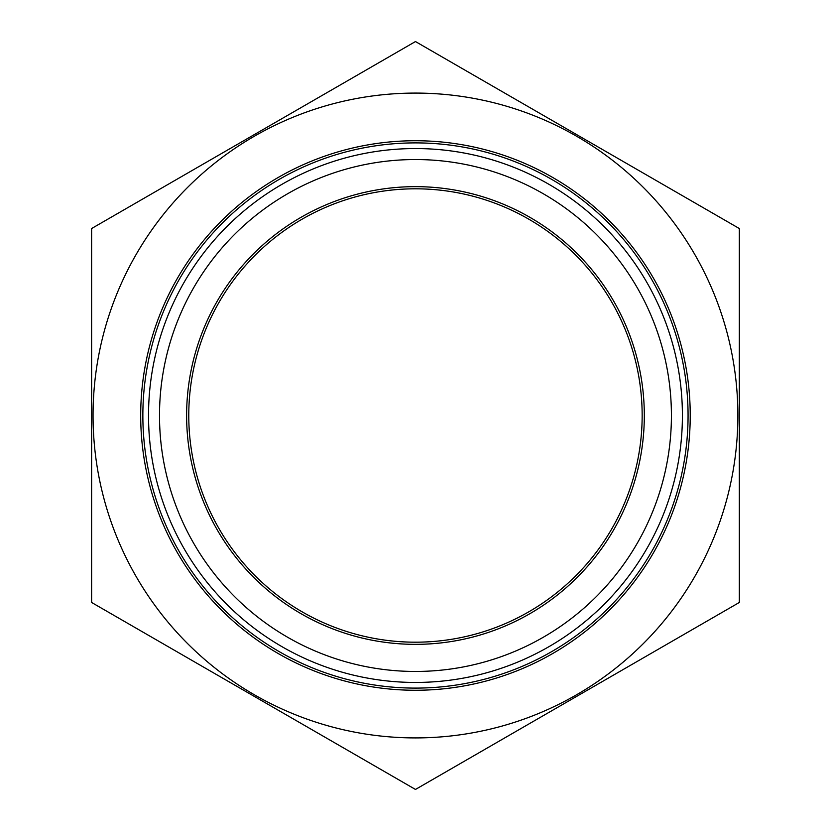 <?xml version="1.0" encoding="UTF-8"?>
<svg xmlns="http://www.w3.org/2000/svg" width="831" height="831" viewBox="0 0 831 831"><rect width="100%" height="100%" fill="white"/><g stroke="black" fill="none" stroke-linecap="round" stroke-linejoin="round"><path stroke-width="1.25" d="M739.382 411.096L739.31 403.876M739.31 602.475L739.31 228.525L415.469 41.55L91.618 228.525L91.618 602.475L415.469 789.45L739.31 602.475M737.876 415.5A322.407 322.407 0 0 1 254.255 694.716A322.407 322.407 0 0 1 254.255 136.284A322.407 322.407 0 0 1 737.876 415.5M642.155 415.5A226.697 226.697 0 0 0 302.12 219.176A226.697 226.697 0 0 0 302.12 611.824A226.697 226.697 0 0 0 642.155 415.5M644.316 415.5A228.857 228.857 0 0 1 301.04 613.693A228.857 228.857 0 0 1 301.04 217.306A228.857 228.857 0 0 1 644.316 415.5M671.417 415.5A255.958 255.958 0 0 0 287.484 193.831A255.958 255.958 0 0 0 287.484 637.169A255.958 255.958 0 0 0 671.417 415.5M148.52 415.5A266.948 266.948 0 0 1 415.469 148.552A266.948 266.948 0 0 1 682.407 415.5A266.948 266.948 0 0 1 415.469 682.448A266.948 266.948 0 0 1 148.52 415.5M688.068 415.5A272.61 272.61 0 0 1 279.164 651.587A272.61 272.61 0 0 1 279.164 179.413A272.61 272.61 0 0 1 688.068 415.5M739.31 322.22L739.31 337.583M739.31 401.934L739.31 369.504M739.31 448.023L739.31 445.115M739.31 455.637L739.31 458.816M739.31 491.755L739.31 460.478M739.382 357.091L739.31 342.424M739.382 342.424L739.31 340.492M739.382 368.995L739.31 360.696M739.31 428.786L739.31 420.486M739.382 445.115L739.31 430.448M739.382 455.637L739.31 450.381M739.31 508.78L739.31 494.113M739.382 494.113L739.31 492.17M690.229 415.5A274.77 274.77 0 0 1 278.084 653.457A274.77 274.77 0 0 1 278.084 177.543A274.77 274.77 0 0 1 690.229 415.5"/></g></svg>
